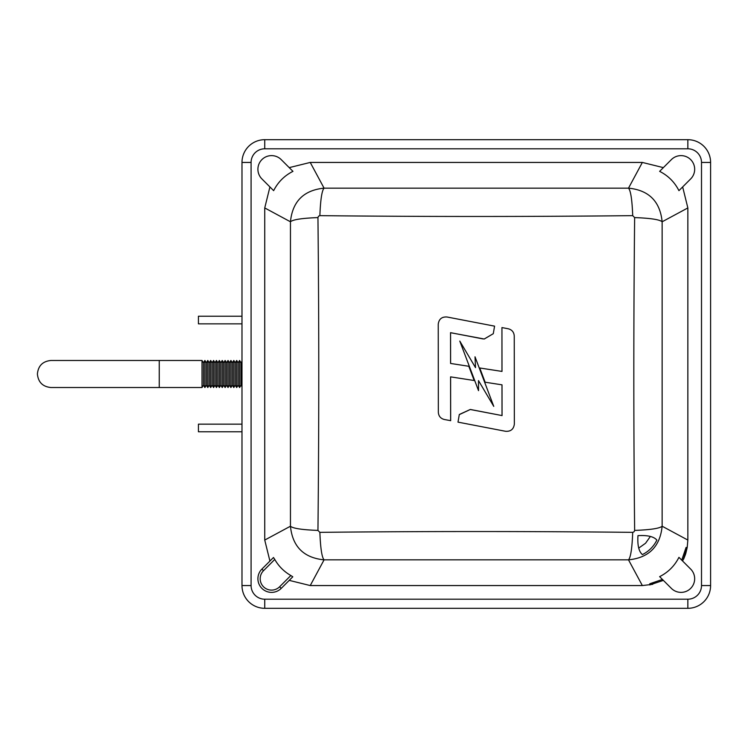 <?xml version="1.0" encoding="UTF-8"?>
<svg xmlns="http://www.w3.org/2000/svg" width="748" height="748" viewBox="0 0 748 748"><rect width="100%" height="100%" fill="white"/><g stroke="black" fill="none" stroke-linecap="round" stroke-linejoin="round"><path stroke-width="1.12" d="M638.923 547.966L645.543 543.254L650.255 536.625M493.259 333.72L484.255 339.012L450.567 332.71L450.605 363.463M482.301 338.825L484.274 338.975L493.287 333.683L494.578 326.147L446.986 316.993C441.825 316.675 438.908 319.087 438.235 324.23L438.337 412.279C438.609 416.112 440.6 418.515 444.312 419.497L450.67 420.666L450.614 376.861M682.672 561.075L687.225 547.442L686.075 547.452L681.727 560.14L678.941 557.344L690.675 569.088A13.651 13.651 0 0 1 686.253 591.341A13.651 13.651 0 0 1 671.377 588.386L659.633 576.643L662.429 579.438L649.741 583.786L649.731 584.936L663.373 580.383M694.677 169.263A13.651 13.651 0 0 1 690.675 178.912L678.941 190.656C674.612 182.119 668.179 175.687 659.633 171.357L671.377 159.614A13.651 13.651 0 0 1 694.677 169.263M289.224 580.373L310.233 585.562L642.354 585.562L652.714 584.328M269.925 186.935L264.736 207.935L264.736 540.065L269.925 561.065M663.354 167.627L642.354 162.438L310.233 162.438L289.224 167.627M685.766 553.576L687.216 547.452L687.851 540.065L687.851 207.935L682.662 186.935M310.233 162.438L324.071 188.15L628.507 188.15L642.354 162.438M264.736 207.935L290.448 221.782C292.487 201.427 303.697 190.216 324.071 188.15C321.883 190.562 320.49 199.735 319.873 215.648A1159.671 89.47 0 0 0 632.715 215.648C632.097 199.735 630.695 190.562 628.507 188.15C648.871 190.188 660.082 201.399 662.139 221.782L687.851 207.935M292.954 171.357C284.408 175.687 277.976 182.119 273.646 190.656L261.903 178.912A13.651 13.651 0 0 1 261.903 159.614A13.651 13.651 0 0 1 281.211 159.614L292.954 171.357M683.616 559.158L685.533 554.296M659.633 576.643C668.179 572.314 674.612 565.881 678.941 557.344M687.851 540.065L662.139 526.218C660.101 546.573 648.89 557.784 628.507 559.85L642.354 585.562M319.873 215.648L318.508 216.209L317.947 217.584A1159.671 89.47 90 0 1 317.947 530.416L319.873 532.352A1159.671 89.47 0 0 1 632.715 532.352C632.097 548.265 630.695 557.438 628.507 559.85L324.071 559.85L310.233 585.562M273.488 557.494L274.768 559.439C278.667 566.264 284.034 571.622 290.85 575.521L292.795 576.802L281.211 588.386A13.651 13.651 0 0 1 261.903 588.386A13.651 13.651 0 0 1 261.903 569.088L273.488 557.494M319.873 532.352C320.49 548.265 321.883 557.438 324.071 559.85C303.716 557.812 292.505 546.601 290.448 526.218L264.736 540.065M459.375 414.467L470.286 409.465L502.02 415.57L501.983 384.818M502.048 415.617L502.011 384.837L485.134 382.219L479.749 367.979L502.002 371.419L501.945 327.568L508.275 328.783C511.987 329.765 513.97 332.177 514.25 336.002L514.353 424.06C513.68 429.202 510.762 431.615 505.601 431.297L458 422.134L459.281 414.635L470.258 409.502L502.02 415.57M501.964 371.429L501.945 327.568M482.329 338.788L450.539 332.664L450.577 363.453L468.809 366.277L474.195 380.517L450.586 376.861L450.642 420.722M656.875 540.103C653.659 546.526 648.834 551.351 642.401 554.586C638.829 551.566 637.352 545.255 637.969 535.624C647.59 535.091 653.892 536.578 656.875 540.103M478.505 380.62L478.533 390.652L459.786 341.079L475.522 367.633L475.017 356.805L493.764 406.379L478.505 380.62M468.809 366.277L474.195 380.517M485.134 382.219L479.749 367.979M251.085 162.438L241.987 162.438A22.749 22.749 0 0 1 264.736 139.689L687.851 139.689A22.749 22.749 0 0 1 710.6 162.438L710.6 585.562A22.749 22.749 0 0 1 687.851 608.311L264.736 608.311A22.749 22.749 0 0 1 241.987 585.562L241.987 162.438A22.749 22.749 0 0 1 264.736 139.689L264.736 148.796A13.651 13.651 0 0 0 251.085 162.438L251.085 585.562A13.651 13.651 0 0 0 264.736 599.204L687.851 599.204A13.651 13.651 0 0 0 701.502 585.562L701.502 162.438A13.651 13.651 0 0 0 687.851 148.796L264.736 148.796M241.987 323.847L198.435 323.847L198.435 316.217L241.987 316.217M241.987 431.783L198.435 431.783L198.435 424.153L241.987 424.153M159.259 360.48L50.92 360.48C42.711 361.284 38.204 365.791 37.4 374C38.204 382.209 42.711 386.716 50.92 387.52L159.259 387.52L159.259 360.48L202.016 360.48L202.016 387.52L203.465 385.211L204.905 387.52L204.905 360.48L203.465 362.789L203.465 385.211L204.905 387.52L206.355 385.211L207.794 387.52L207.794 360.48L206.355 362.789L206.355 385.211L207.794 387.52L209.244 385.211L210.684 387.52L210.684 360.48L209.244 362.789L209.244 385.211L210.684 387.52L212.133 385.211L213.573 387.52L213.573 360.48L212.133 362.789L212.133 385.211L213.573 387.52L215.022 385.211L216.462 387.52L216.462 360.48L215.022 362.789L215.022 385.211L216.462 387.52L217.911 385.211L219.351 387.52L219.351 360.48L217.911 362.789L217.911 385.211L219.351 387.52L220.8 385.211L222.24 387.52L222.24 360.48L220.8 362.789L220.8 385.211L222.24 387.52L223.689 385.211L225.129 387.52L225.129 360.48L223.689 362.789L223.689 385.211L225.129 387.52L226.579 385.211L228.018 387.52L228.018 360.48L226.579 362.789L226.579 385.211L228.018 387.52L229.458 385.211L230.908 387.52L230.908 360.48L229.458 362.789L229.458 385.211L230.908 387.52L232.348 385.211L233.797 387.52L233.797 360.48L232.348 362.789L232.348 385.211L233.797 387.52L235.237 385.211L236.686 387.52L236.686 360.48L235.237 362.789L235.237 385.211L236.686 387.52L238.126 385.211L239.575 387.52L239.575 360.48L238.126 362.789L238.126 385.211L239.575 387.52L241.015 385.211L241.987 386.753L241.015 385.211L241.015 362.789L239.575 360.48L238.126 362.789L236.686 360.48L235.237 362.789L233.797 360.48L232.348 362.789L230.908 360.48L229.458 362.789L228.018 360.48M317.947 530.416C302.024 529.808 292.861 528.406 290.448 526.218L290.448 221.782C292.861 219.594 302.024 218.192 317.947 217.584M662.139 221.782L662.139 526.218C659.727 528.406 650.564 529.808 634.641 530.416A1159.671 89.47 -90 0 1 634.641 217.584C650.564 218.192 659.727 219.594 662.139 221.782M632.715 215.648L634.641 217.584M632.715 532.352L634.08 531.791L634.641 530.416M274.768 559.439L263.511 570.696A11.37 11.37 0 0 0 263.511 586.778A11.37 11.37 0 0 0 279.602 586.778L290.85 575.521M279.602 586.778L281.211 588.386A13.651 13.651 0 0 1 261.903 588.386A13.651 13.651 0 0 1 261.903 569.088L263.511 570.696M264.736 599.204L264.736 608.311A22.749 22.749 0 0 1 241.987 585.562L251.085 585.562M687.851 148.796L687.851 139.689A22.749 22.749 0 0 1 710.6 162.438L701.502 162.438M701.502 585.562L710.6 585.562A22.749 22.749 0 0 1 687.851 608.311L687.851 599.204M226.579 362.789L225.129 360.48L223.689 362.789L222.24 360.48L220.8 362.789L219.351 360.48L217.911 362.789L216.462 360.48L215.022 362.789L213.573 360.48L212.133 362.789L210.684 360.48L209.244 362.789L207.794 360.48L206.355 362.789L204.905 360.48L203.465 362.789L202.016 360.48M241.015 362.789L241.987 361.247L241.015 362.789M202.016 387.52L50.92 387.52M235.237 385.211L233.797 387.52"/></g></svg>
